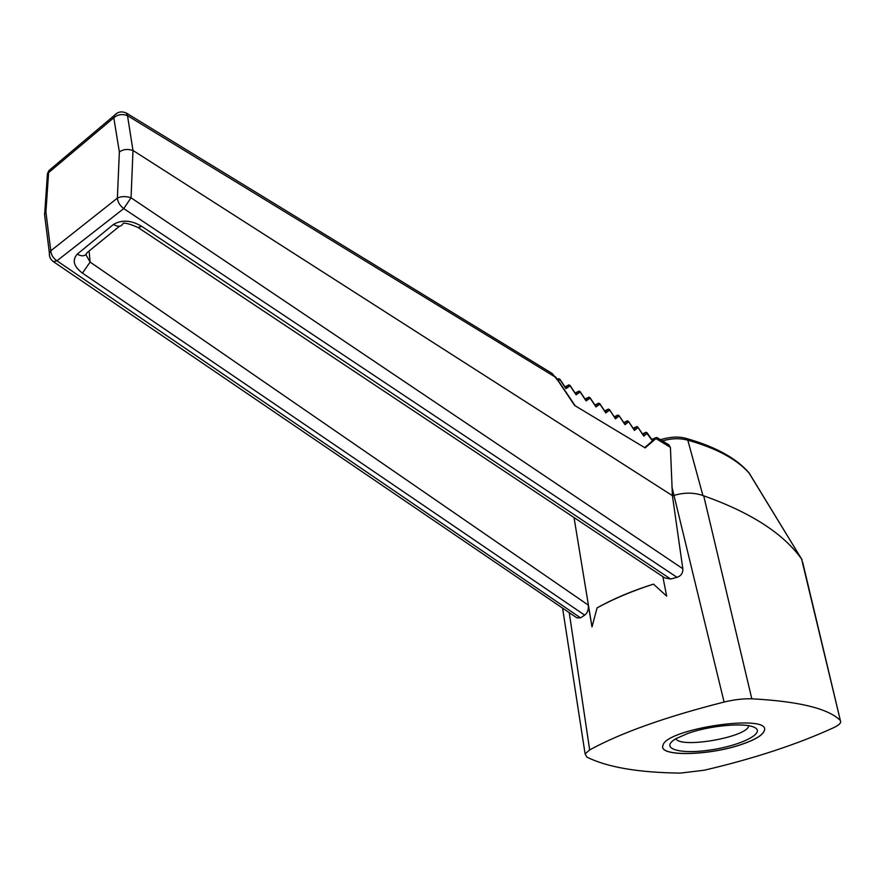<?xml version="1.0" encoding="UTF-8"?>
<svg xmlns="http://www.w3.org/2000/svg" width="885" height="885" viewBox="0 0 885 885"><rect width="100%" height="100%" fill="white"/><g stroke="black" fill="none" stroke-linecap="round" stroke-linejoin="round"><path stroke-width="1.33" d="M741.707 744.396C709.007 755.856 658.064 756.885 662.931 745.513C665.299 728.676 771.742 713.144 764.308 730.722C762.715 735.236 755.182 739.783 741.707 744.396M764.308 730.722L764.297 730.656C762.693 735.158 755.159 739.716 741.696 744.329C708.985 755.79 658.053 756.808 662.92 745.447M748.677 725.733L748.644 725.921C747.283 737.139 680.499 748.821 675.897 738.709M687.966 733.388C709.46 725.656 744.075 722.425 753.887 727.16C767.085 732.57 741.121 745.668 710.201 750.004C679.171 754.706 658.75 748.378 676.306 738.477L687.966 733.388M651.825 439.967L652.809 440.199L655.564 437.809L651.714 439.535M558.291 380.661L559.928 379.565L565.969 388.637L570.095 385.805L576.102 394.821L580.151 391.966L586.113 400.938L590.074 398.062L596.003 406.978L599.897 404.08L605.783 412.941L609.599 410.032L608.272 409.246M604.765 411.403L605.783 412.941L605.141 411.669M595.262 405.562L598.304 403.306L599.565 403.56M594.974 405.418L596.003 406.978L595.406 405.772M594.93 405.053L598.57 403.294M585.383 399.533L588.492 397.288L589.753 397.531M585.073 399.069L588.757 397.276M575.372 393.438L578.558 391.192L579.83 391.447M575.095 393.017L578.834 391.192M565.249 387.254L568.502 385.03L569.785 385.285M565.006 386.9L568.789 385.03M126.312 113.037L127.506 115.669L132.993 150.505C127.783 148.78 123.247 149.255 119.364 151.921L113.789 117.771C117.727 114.419 122.307 113.722 127.506 115.669L555.437 377.165L551.2 372.884M660.321 439.591L660.995 439.502M557.45 379.864L574.664 405.485L645.154 447.91L655.962 438.551L656.924 437.511L655.564 437.809M557.307 379.953L552.273 373.536L126.854 113.346C121.931 110.846 117.65 111.643 114.01 115.747L113.789 117.771L48.609 172.619L45.898 211.969L50.777 250.809L117.373 198.129L119.364 151.921M132.993 150.505L131.046 197.798L682.822 568.723L672.412 495.644L133.48 150.76M672.412 495.644L670.421 447.39L655.962 438.551M44.881 216.936L44.482 213.783L45.898 211.969M668.33 444.491L670.421 447.39M131.046 197.798L123.745 208.594C119.929 205.685 117.805 202.2 117.373 198.129C121.256 196.204 125.814 196.094 131.046 197.798M682.822 568.723C683.032 573.015 681.107 575.892 677.025 577.33L123.745 208.594L56.939 260.809L53.399 261.65C50.445 259.482 49.106 256.573 49.372 252.955L49.527 255.964M574.055 517.703L591.999 626.945L597.065 607.884C613.349 598.758 632.144 590.837 653.473 584.122L666.648 596.103L662.832 576.622M597.065 607.884C613.615 598.824 632.421 590.903 653.473 584.122M44.482 213.783L49.372 252.955L50.777 250.809C51.109 254.769 53.166 258.11 56.939 260.809L580.527 617.841L576.832 617.818L53.675 261.849M89.108 250.997L90.104 262.071L85.867 254.603M141.788 226.383C131.212 220.144 121.776 219.502 113.479 224.447C118.336 227.213 121.599 226.77 123.269 223.12C126.245 222.998 131.157 224.458 138.005 227.489L141.788 226.383L670.642 579.022L664.812 577.938L138.348 227.71M82.449 273.122L90.104 262.071L588.293 605.108C588.724 609.544 587.529 612.896 584.697 615.152L82.449 273.122C73.654 266.474 71.928 260.146 77.272 254.139L113.479 224.447M588.293 605.108L591.999 626.945M557.395 379.61L558.811 378.669L559.928 379.565L558.623 378.791M569.243 612.641L589.664 749.905L585.107 753.909L586.821 757.073C607.132 767.229 638.284 772.572 680.288 773.114L704.305 770.216C753.832 758.633 796.92 744.473 833.57 727.724C837.918 725.678 840.296 723.775 840.717 722.016L801.6 559.043L748.81 472.623C736.121 458.032 715.257 446.637 686.24 438.44L685.023 438.119M801.644 559.11L749.352 473.375C743.267 466.351 734.849 459.957 724.096 454.182C713.852 448.728 701.75 444.071 687.822 440.21L686.24 438.44C679.027 436.316 670.432 436.736 660.464 439.679M662.434 440.885C671.693 438.263 680.156 438.042 687.822 440.21L702.922 495.534L703.708 495.821C750.602 512.448 783.125 533.378 801.279 558.601M801.6 559.043L802.12 559.895M703.708 495.832L751.819 698.818C798.569 701.318 827.995 708.454 840.086 720.224M751.819 698.818C743.477 698.542 734.229 699.626 724.085 702.048L671.892 486.783M674.182 495.368C684.238 492.37 693.818 492.425 702.922 495.534M589.664 749.905C621.093 732.747 665.896 716.795 724.085 702.048M672.379 495.888L674.016 495.423M670.642 579.022L677.025 577.33M580.527 617.841L584.697 615.152M644.678 447.622L656.128 437.732M652.333 440.243L646.957 432.632M605.119 411.647L608.404 409.147L609.522 409.633L615.451 418.837L619.19 415.917L625.009 424.667L628.66 421.736L634.445 430.431L638.041 427.477L643.782 436.128L647.3 433.163L645.95 432.367M642.787 434.623L643.782 436.128L643.13 434.867M651.913 440.099L646.039 432.289L643.074 434.789M633.748 429.103L636.791 426.603L638.041 427.477L636.691 426.681M643.318 435.166L637.698 426.946M633.439 428.915L634.445 430.431L633.793 429.17M623.991 423.141L625.009 424.667L624.345 423.406M624.312 423.351L627.443 420.851L628.66 421.736L627.321 420.939M633.981 429.457L628.328 421.205M614.433 417.311L615.451 418.837L614.798 417.576L617.852 415.131M624.533 423.683L618.858 415.386M614.975 417.842L609.267 409.501M614.688 417.41L617.597 415.142L614.301 416.813M605.03 411.525L608.006 409.257L604.665 410.972M117.229 112.981L48.874 170.617L47.27 176.192M52.237 167.785L48.874 170.617L47.447 173.692L44.715 213.318M119.464 226.239L87.095 252.645C85.369 256.274 82.095 256.772 77.272 254.139M557.307 379.477L558.335 378.791L557.24 379.388M642.997 434.679L645.718 432.389L642.521 433.96M633.671 428.993L636.459 426.703L633.217 428.307M624.235 423.229L627.078 420.95L623.814 422.599M605.307 411.934L599.82 403.682L598.714 403.195L595.351 405.684M595.528 405.961L590.007 397.653L588.912 397.166L585.461 399.666M585.627 399.909L580.106 391.601M580.073 391.568L579 391.07L575.471 393.559M575.615 393.792L570.051 385.44L568.966 384.909L565.36 387.376M656.924 437.511L669.115 444.967M557.65 379.709L575.195 405.806M557.517 379.787L555.658 377.032M840.363 720.534L802.684 562.34M585.107 753.909L562.583 608.117M748.81 472.623L749.816 473.962M565.482 387.597L559.884 379.2"/></g></svg>
